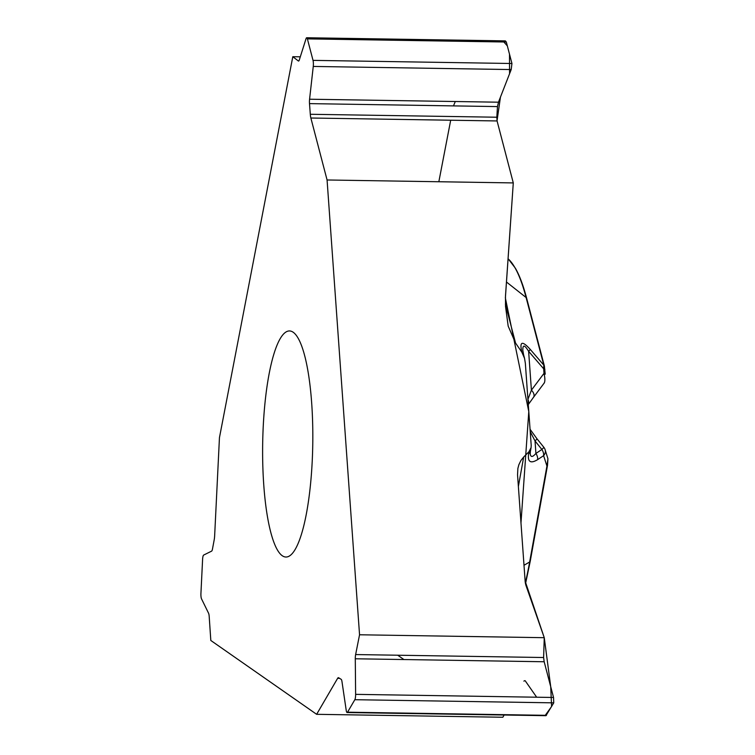 <?xml version="1.0" encoding="UTF-8"?>
<svg xmlns="http://www.w3.org/2000/svg" width="755" height="755" viewBox="0 0 755 755"><rect width="100%" height="100%" fill="white"/><g stroke="black" fill="none" stroke-linecap="round" stroke-linejoin="round"><path stroke-width="1.13" d="M504.142 715.023L502.849 717.25L316.638 714.315L210.815 640.476L209.192 616.439A5.653 1.255 -89.1 0 0 208.569 613.23L201.519 598.847A5.143 1.142 -89.1 0 1 200.934 593.373L202.595 559.389A5.143 1.142 -89.1 0 1 203.661 555.067L211.598 551.141A5.653 1.255 90.9 0 0 212.485 548.989L214.184 539.901A9.249 2.048 90.9 0 0 214.656 535.625L219.45 437.664L292.798 56.71L300.292 56.823M505.388 304.19L515.552 343.044L508.181 326.132L505.51 306.285L505.482 296.017L513.287 182.918L327.075 179.983L359.55 634.776L544.261 637.692L526.197 586.116A21.329 19.347 -149.7 0 1 525.121 580.963L517.543 474.829L517.873 468.468L518.855 464.75L520.874 460.55L523.687 457.002L518.374 486.494M515.552 343.044L521.875 352.226L524.536 358.342L525.348 363.268L531.199 445.28L531.086 447.583L528.981 451.726L523.687 457.002M293.185 332.247A113.052 25.047 -89.1 0 0 289.505 330.945A113.052 25.047 -89.1 0 0 263.769 485.05A113.052 25.047 -89.1 0 0 285.937 557.03A113.052 25.047 -89.1 0 0 312.561 452.755A113.052 25.047 -89.1 0 0 293.185 332.247M327.075 179.983L310.862 118.016A9.249 2.048 90.9 0 1 310.305 114.279L309.503 103.624A5.653 1.255 90.9 0 1 309.578 99.216L313.259 66.44A5.143 1.142 -89.1 0 0 313.023 60.372L307.398 38.883A5.143 1.142 -89.1 0 0 306.709 37.75A5.143 1.142 -89.1 0 0 306.02 38.75L299.31 59.947A5.653 1.255 -89.1 0 1 298.546 61.042A5.653 1.255 -89.1 0 1 298.338 60.966L292.798 56.71M316.638 714.315L337.636 678.311A9.249 2.048 90.9 0 1 338.4 677.679A9.249 2.048 90.9 0 1 338.665 677.773L341.175 679.34A5.653 1.255 90.9 0 1 341.977 681.595L346.234 710.446A5.143 1.142 -89.1 0 0 347.121 712.541A5.143 1.142 -89.1 0 0 347.545 712.192L354.831 699.706A5.143 1.142 -89.1 0 0 355.624 694.355L355.284 658.775L544.176 661.758L553.547 697.478L553.745 702.848L545.95 715.683M359.55 634.776L355.633 654.557A5.653 1.255 -89.1 0 0 355.284 658.775M524.536 358.342L523.602 354.774A7.71 5.88 165.3 0 0 521.865 352.189C519.365 341.383 522.158 340.448 530.246 349.395L543.798 365.127L526.103 297.517L506.454 282.002M530.199 453.547L530.208 453.689C530.661 457.436 532.568 457.351 535.918 453.434A7.71 4.851 56.4 0 1 537.645 459.625C530.501 463.938 527.5 461.937 528.632 453.632A7.71 4.473 10.2 0 0 530.397 451.396L531.105 447.47M544.261 637.692L543.609 657.52L544.176 661.758M544.393 366.685A2.567 1.963 165.3 0 0 544.374 365.996A2.567 1.963 165.3 0 0 543.798 365.127L543.676 368.808L528.632 351.339C524.536 344.61 522.611 344.374 522.856 350.631L522.875 351.009M533.492 397.347A7.71 4.653 -143.2 0 0 531.407 390.165L527.934 399.395A7.71 6.389 -146.8 0 1 528.274 404.35M543.959 383.304C545.157 381.898 545.176 378.585 544.006 373.348L531.407 390.165L528.632 351.339A7.71 0.915 -40.7 0 0 530.246 349.395M536.928 438.721L543.789 447.224A7.71 0.717 141.1 0 1 541.892 449.47L535.031 440.967L530.227 431.634A7.71 3.803 148.2 0 0 530.142 429.378L536.928 438.721A7.71 0.717 141.1 0 1 535.031 440.967L535.918 453.434L541.892 449.47A7.71 4.851 56.4 0 1 543.609 455.671L537.645 459.625M545.129 449.716L545.129 449.716A7.71 6.38 162.3 0 1 543.609 455.671L546.931 466.052L547.941 458.785L545.129 449.716A7.71 7.71 0 0 0 543.194 446.573M533.124 397.762A7.71 4.653 -143.2 0 0 533.464 397.375L528.292 404.586M545.138 374.253A2.567 0.915 175.9 0 0 545.195 374.027A2.567 0.915 175.9 0 0 544.006 373.348L543.676 368.808A2.567 0.915 -4.1 0 1 544.874 369.488A2.567 0.915 -4.1 0 1 544.817 369.714M547.498 464.891A2.567 1.491 -169.8 0 1 547.517 465.307A2.567 1.491 -169.8 0 1 546.931 466.052L529.651 561.984L523.998 565.278M505.34 40.883L506.322 42.016L511.947 63.505L511.192 69.564L498.47 102.199L497.479 106.587L496.818 117.223L497.073 120.951L513.287 182.918M455.293 101.519L453.481 105.898M450.697 120.215L438.844 181.738M397.715 655.217L403.916 659.54M523.913 681.152L524.423 680.699M525.15 680.699L536.663 697.214M545.27 715.315L551.603 706.52L550.716 686.654L544.261 637.692L525.131 581.123L520.978 522.922L528.793 411.569L505.378 298.027L513.287 182.918L497.073 120.951L310.862 118.016M497.035 120.772L500.461 97.084L509.568 73.726L509.502 54.171L507.341 45.904L503.859 41.978M528.632 453.632L528.981 451.726M525.348 582.822A191.94 42.525 -89.1 0 0 529.651 561.984A2.567 1.491 -169.8 0 0 530.236 561.239L525.527 583.766M530.208 560.823A2.567 1.491 -169.8 0 1 530.236 561.239L547.517 465.307L547.932 458.804M508.351 259.022L515.382 268.214C519.525 275.424 523.29 285.475 526.688 298.376A2.567 1.963 165.3 0 0 526.103 297.517A191.94 42.525 -89.1 0 0 508.351 259.022L508.058 258.757M307.398 38.883L506.322 42.016M313.023 60.372L511.947 63.505M313.259 66.44L511.192 69.564M309.578 99.216L498.47 102.199M309.503 103.624L497.479 106.587M310.305 114.279L496.818 117.223M355.633 654.557L543.609 657.52M355.624 694.355L553.547 697.478M354.831 699.706L553.745 702.848M347.545 712.192L546.46 715.334M337.636 678.311L339.59 678.349M530.218 453.717L530.397 451.386M544.43 382.738L533.464 397.375M526.688 298.376L544.374 365.996L545.195 374.027M523.602 354.774L522.856 350.603M505.123 40.883L306.709 37.75M545.752 715.674L347.121 712.541"/></g></svg>
